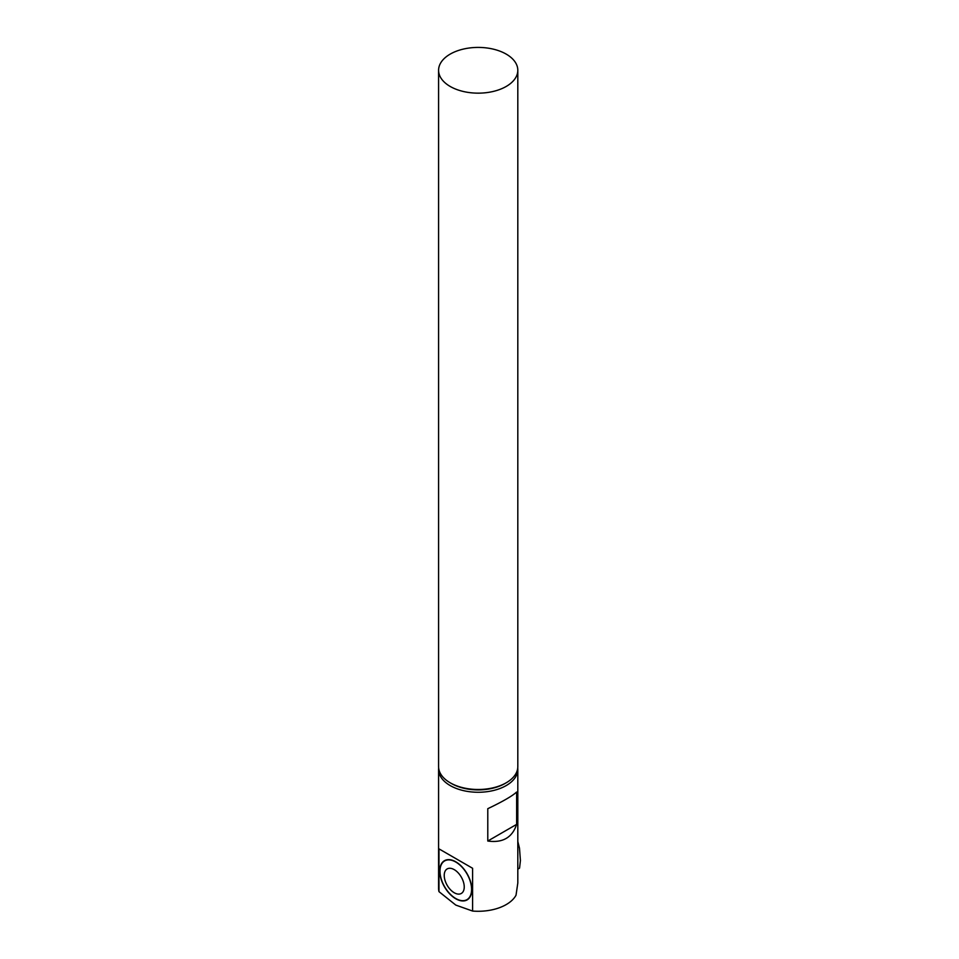 <?xml version="1.0" encoding="UTF-8"?>
<svg xmlns="http://www.w3.org/2000/svg" width="959" height="959" viewBox="0 0 959 959"><rect width="100%" height="100%" fill="white"/><g stroke="black" fill="none" stroke-linecap="round" stroke-linejoin="round"><path stroke-width="1.44" d="M517.812 869.142L519.55 868.147L520.413 860.535L519.49 848.212L517.812 841.499M472.595 911.05L455.789 905.08L438.982 891.642L438.982 848.871L472.595 868.279L472.595 911.05A39.619 22.872 0 0 0 516.026 895.203L517.812 883.011L517.812 769.394A39.619 22.872 0 0 0 517.74 768.015M438.659 768.015A39.619 22.872 0 0 0 438.587 769.394L438.587 888.406A39.619 22.872 0 0 0 438.982 891.642M455.789 898.775A22.632 13.066 -120 0 0 467.105 899.902A22.632 13.066 -120 0 0 467.105 873.757A22.632 13.066 -120 0 0 444.473 860.691A22.632 13.066 -120 0 0 440.996 878.828A22.632 13.066 -120 0 0 455.789 898.775M465.271 900.369A22.632 13.066 -120 0 0 467.501 899.65M444.88 860.475A22.632 13.066 -120 0 0 443.142 862.045M455.789 862.045A22.357 12.911 -120 0 0 444.616 860.93A22.357 12.911 -120 0 0 444.616 886.739A22.357 12.911 -120 0 0 466.961 899.65A22.357 12.911 -120 0 0 470.389 881.741A22.357 12.911 -120 0 0 455.789 862.045M447.11 859.755A22.357 12.911 -120 0 0 445.408 860.475L444.616 860.93M466.961 899.65L467.764 899.194A22.357 12.911 -120 0 0 469.239 898.08M454.23 892.745A14.145 8.163 -120 0 0 464.24 886.967A14.145 8.163 -120 0 0 454.23 869.633A14.145 8.163 -120 0 0 444.233 875.411A14.145 8.163 -120 0 0 454.23 892.745M438.587 769.394A39.619 22.872 0 0 0 478.193 792.266A39.619 22.872 0 0 0 517.812 769.394M516.637 792.026L516.637 824.368C512.298 837.567 502.672 843.117 487.783 841.031L487.783 808.689C502.672 801.58 512.298 796.03 516.637 792.026M450.191 782.796L451.389 783.491A37.916 21.889 0 0 0 505.009 783.491L506.208 782.796A39.619 22.872 180 0 1 450.191 782.796A39.619 22.872 180 0 1 438.587 766.625L438.587 70.283A39.619 22.872 180 0 1 463.545 49.041A39.619 22.872 180 0 1 506.975 54.567A39.619 22.872 180 0 1 517.812 70.283A39.619 22.872 180 0 1 478.193 93.155A39.619 22.872 180 0 1 438.587 70.283M516.637 824.368L487.783 841.031M438.982 848.871L472.595 868.279M517.812 70.283L517.812 766.625A39.619 22.872 180 0 1 506.208 782.796"/></g></svg>
